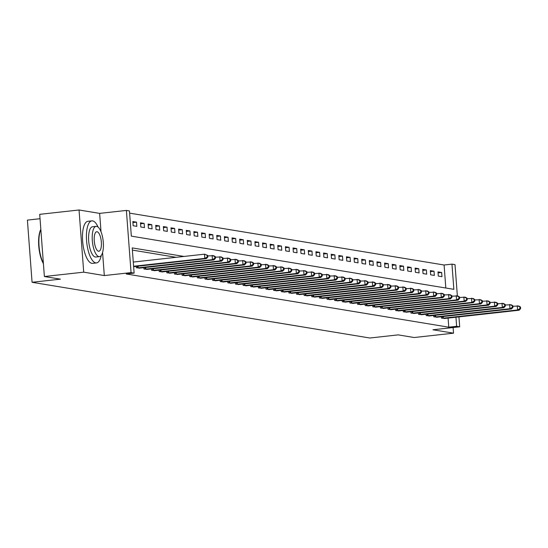 <?xml version="1.0" encoding="UTF-8"?>
<svg xmlns="http://www.w3.org/2000/svg" width="548" height="548" viewBox="0 0 548 548"><rect width="100%" height="100%" fill="white"/><g stroke="black" fill="none" stroke-linecap="round" stroke-linejoin="round"><path stroke-width="0.82" d="M445.825 288.015L444.092 265.006L451.963 264.136L455.011 264.643L457.361 295.886M40.031 218.714L27.4 220.111L32.072 282.289L369.852 338.013L398.177 334.876L414.199 337.52L453.539 333.17L453.114 327.546M32.072 282.289L60.396 279.158L44.381 276.514L39.703 214.337L79.042 209.987L83.714 272.164L104.312 275.562L131.061 272.609L126.389 210.432L129.438 210.932L131.335 236.14L453.86 289.344L451.963 264.136M101.024 231.77L99.64 213.384L79.042 209.987M99.64 213.384L126.389 210.432M444.092 265.006L129.602 213.131M44.381 276.514L83.714 272.164M133.164 225.749L136.829 226.351L136.514 222.152L132.849 221.55L133.164 225.749M140.795 227.009L144.46 227.612L144.145 223.406L140.48 222.803L140.795 227.009M148.426 228.263L152.084 228.865L151.769 224.666L148.111 224.064L148.426 228.263M156.05 229.523L159.715 230.126L159.4 225.927L155.735 225.324L156.05 229.523M163.681 230.783L167.339 231.386L167.024 227.187L163.366 226.577L163.681 230.783M171.312 232.037L174.97 232.647L174.654 228.441L170.99 227.838L171.312 232.037M178.936 233.297L182.6 233.9L182.285 229.701L178.621 229.098L178.936 233.297M186.567 234.558L190.225 235.161L189.909 230.961L186.251 230.352L186.567 234.558M194.191 235.811L197.855 236.421L197.54 232.215L193.876 231.612L194.191 235.811M201.822 237.072L205.486 237.674L205.164 233.475L201.506 232.873L201.822 237.072M209.452 238.332L213.11 238.935L212.795 234.736L209.137 234.133L209.452 238.332M217.077 239.592L220.741 240.195L220.426 235.989L216.761 235.387L217.077 239.592M224.707 240.846L228.365 241.449L228.05 237.25L224.392 236.647L224.707 240.846M232.331 242.106L235.996 242.709L235.681 238.51L232.016 237.907L232.331 242.106M239.962 243.367L243.627 243.97L243.312 239.771L239.647 239.161L239.962 243.367M247.593 244.62L251.251 245.23L250.936 241.024L247.278 240.421L247.593 244.62M255.217 245.881L258.882 246.484L258.567 242.285L254.902 241.682L255.217 245.881M262.848 247.141L266.506 247.744L266.191 243.545L262.533 242.935L262.848 247.141M270.479 248.402L274.137 249.004L273.822 244.798L270.157 244.196L270.479 248.402M278.103 249.655L281.768 250.258L281.453 246.059L277.788 245.456L278.103 249.655M285.734 250.916L289.392 251.518L289.077 247.319L285.419 246.716L285.734 250.916M293.358 252.176L297.023 252.779L296.708 248.573L293.043 247.97L293.358 252.176M300.989 253.429L304.654 254.032L304.332 249.833L300.674 249.23L300.989 253.429M308.62 254.69L312.278 255.293L311.963 251.094L308.305 250.491L308.62 254.69M316.244 255.95L319.909 256.553L319.594 252.354L315.929 251.744L316.244 255.95M323.875 257.204L327.533 257.813L327.218 253.608L323.56 253.005L323.875 257.204M331.499 258.464L335.164 259.067L334.849 254.868L331.184 254.265L331.499 258.464M339.13 259.725L342.795 260.327L342.473 256.128L338.815 255.526L339.13 259.725M346.761 260.985L350.419 261.588L350.104 257.382L346.446 256.779L346.761 260.985M354.385 262.239L358.05 262.841L357.734 258.642L354.07 258.04L354.385 262.239M362.016 263.499L365.674 264.102L365.358 259.903L361.701 259.3L362.016 263.499M369.647 264.759L373.304 265.362L372.989 261.163L369.325 260.553L369.647 264.759M377.271 266.013L380.935 266.623L380.62 262.417L376.955 261.814L377.271 266.013M384.901 267.273L388.559 267.876L388.244 263.677L384.586 263.074L384.901 267.273M392.526 268.534L396.19 269.137L395.875 264.937L392.21 264.328L392.526 268.534M400.156 269.787L403.821 270.397L403.499 266.191L399.841 265.588L400.156 269.787M407.787 271.048L411.445 271.65L411.13 267.451L407.465 266.849L407.787 271.048M415.411 272.308L419.076 272.911L418.761 268.712L415.096 268.109L415.411 272.308M423.042 273.568L426.7 274.171L426.385 269.965L422.727 269.363L423.042 273.568M430.666 274.822L434.331 275.425L434.016 271.226L430.351 270.623L430.666 274.822M438.297 276.082L441.962 276.685L441.64 272.486L437.982 271.883L438.297 276.082M183.998 256.443L132.219 247.901L134.116 273.11L126.246 273.979L448.771 327.183L448.086 318.073M176.127 257.313L132.383 250.1M136.226 266.383L136.329 267.76L139.966 268.068M143.85 267.643L143.953 269.02L147.597 269.328M151.481 268.897L151.584 270.274L155.221 270.589M159.105 270.157L159.208 271.534L162.852 271.849M166.736 271.418L166.839 272.794L170.476 273.103M174.367 272.678L174.47 274.048L178.107 274.363M181.991 273.932L182.094 275.308L185.738 275.623M189.622 275.192L189.724 276.569L193.362 276.877M197.246 276.452L197.355 277.829L200.993 278.137M204.877 277.706L204.979 279.083L208.617 279.398M212.508 278.966L212.61 280.343L216.248 280.658M220.132 280.227L220.234 281.604L223.879 281.912M227.763 281.48L227.865 282.857L231.503 283.172M235.393 282.741L235.496 284.117L239.134 284.433M243.017 284.001L243.12 285.378L246.764 285.686M250.648 285.261L250.751 286.631L254.388 286.947M258.272 286.515L258.375 287.892L262.019 288.207M265.903 287.775L266.006 289.152L269.643 289.46M273.534 289.036L273.637 290.413L277.274 290.721M281.158 290.289L281.261 291.666L284.905 291.981M288.789 291.55L288.892 292.927L292.529 293.242M296.413 292.81L296.523 294.187L300.16 294.495M304.044 294.071L304.147 295.441L307.784 295.756M311.675 295.324L311.778 296.701L315.415 297.016M319.299 296.584L319.402 297.961L323.046 298.27M326.93 297.845L327.033 299.215L330.67 299.53M334.561 299.098L334.664 300.475L338.301 300.79M342.185 300.359L342.288 301.736L345.932 302.044M349.816 301.619L349.919 302.996L353.556 303.304M357.44 302.873L357.543 304.25L361.187 304.565M365.071 304.133L365.174 305.51L368.811 305.825M372.702 305.394L372.804 306.77L376.442 307.079M380.326 306.654L380.428 308.024L384.073 308.339M387.957 307.908L388.059 309.284L391.697 309.599M395.581 309.168L395.69 310.545L399.328 310.853M403.212 310.428L403.314 311.798L406.952 312.113M410.842 311.682L410.945 313.059L414.583 313.374M418.466 312.942L418.569 314.319L422.213 314.627M426.097 314.203L426.2 315.579L429.838 315.888M433.728 315.456L433.831 316.833L437.468 317.148M441.352 316.717L441.455 318.093L445.099 318.409M458.943 316.874L459.69 326.814L432.941 329.773L453.539 333.17M459.69 326.814L456.635 326.313L455.95 317.203M448.771 327.183L456.635 326.313M134.116 273.11L131.061 272.609M438.058 272.883L441.64 272.486M430.427 271.623L434.016 271.226M422.803 270.363L426.385 269.965M415.172 269.109L418.761 268.712M407.541 267.849L411.13 267.451M399.917 266.588L403.499 266.191M392.286 265.335L395.875 264.937M384.662 264.074L388.244 263.677M377.031 262.814L380.62 262.417M369.4 261.554L372.989 261.163M361.776 260.3L365.358 259.903M354.145 259.04L357.734 258.642M346.521 257.779L350.104 257.382M338.89 256.526L342.473 256.128M331.259 255.265L334.849 254.868M323.635 254.005L327.218 253.608M316.004 252.744L319.594 252.354M308.373 251.491L311.963 251.094M300.749 250.231L304.332 249.833M293.118 248.97L296.708 248.573M285.494 247.717L289.077 247.319M277.863 246.456L281.453 246.059M270.233 245.196L273.822 244.798M262.608 243.942L266.191 243.545M254.978 242.682L258.567 242.285M247.354 241.421L250.936 241.024M239.723 240.161L243.312 239.771M232.092 238.907L235.681 238.51M224.468 237.647L228.05 237.25M216.837 236.387L220.426 235.989M209.206 235.133L212.795 234.736M201.582 233.873L205.164 233.475M193.951 232.612L197.54 232.215M186.327 231.359L189.909 230.961M178.696 230.098L182.285 229.701M171.065 228.838L174.654 228.441M163.441 227.578L167.024 227.187M155.81 226.324L159.4 225.927M148.186 225.064L151.769 224.666M140.555 223.803L144.145 223.406M132.924 222.55L136.514 222.152M104.312 275.562L102.579 252.525M133.596 266.253L204.822 258.375L206.349 258.629L133.63 266.671M133.28 262.054L204.507 254.176L207.713 255.389L207.103 255.286L207.233 256.964L207.843 257.067L207.713 255.389M207.233 256.964L204.822 258.375L204.507 254.176L207.103 255.286M206.349 258.629L207.843 257.067M137.322 267.924L212.453 259.636L213.973 259.889L138.993 268.198M207.754 255.916L213.658 255.69L215.343 256.642L214.734 256.546L214.857 258.224L215.467 258.327L215.343 256.642M214.857 258.224L212.453 259.636L212.138 255.436L214.734 256.546M213.973 259.889L215.467 258.327M144.946 269.184L220.077 260.896L221.604 261.149L146.624 269.458M215.385 257.176L221.289 256.944L222.974 257.903L222.358 257.8L222.488 259.485L223.098 259.581L222.974 257.903M222.488 259.485L220.077 260.896L219.762 256.69L222.358 257.8M221.604 261.149L223.098 259.581M152.577 270.438L227.708 262.149L229.235 262.403L154.248 270.719M223.009 258.437L228.92 258.204L230.598 259.163L229.989 259.06L230.119 260.738L230.729 260.841L230.598 259.163M230.119 260.738L227.708 262.149L227.393 257.95L229.989 259.06M229.235 262.403L230.729 260.841M160.201 271.698L235.339 263.41L236.859 263.663L161.879 271.972M230.639 259.697L236.544 259.464L238.229 260.423L237.62 260.321L237.743 261.999L238.353 262.102L238.229 260.423M237.743 261.999L235.339 263.41L235.017 259.211L237.62 260.321M236.859 263.663L238.353 262.102M43.415 263.691A20.646 7.302 -96.3 0 1 40.833 229.359M40.847 229.537A21.153 7.48 83.7 0 0 43.381 263.252M98.106 227.098A21.153 7.48 83.7 0 0 92.605 220.885A21.153 7.48 83.7 0 0 91.859 220.865A21.153 7.48 83.7 0 0 86.646 241.668A21.153 7.48 83.7 0 0 95.763 262.896A21.153 7.48 83.7 0 0 96.51 262.917A21.153 7.48 83.7 0 0 101.243 255.471M91.859 220.865L87.927 221.296A21.153 7.48 83.7 0 0 82.714 242.106A21.153 7.48 83.7 0 0 91.831 263.328A21.153 7.48 83.7 0 0 92.578 263.355L96.51 262.917M99.476 256.628L95.859 257.033A15.234 5.384 -96.3 0 1 95.325 257.012A15.234 5.384 -96.3 0 1 88.755 241.73A15.234 5.384 -96.3 0 1 92.509 226.749L96.133 226.351A15.234 5.384 83.7 0 0 92.372 241.332A15.234 5.384 83.7 0 0 98.941 256.615A15.234 5.384 83.7 0 0 99.476 256.628A15.234 5.384 83.7 0 0 103.236 241.647A15.234 5.384 83.7 0 0 96.667 226.365A15.234 5.384 83.7 0 0 96.133 226.351M98.537 251.237A9.816 3.473 83.7 0 0 98.887 251.244A9.816 3.473 83.7 0 0 101.305 241.593A9.816 3.473 83.7 0 0 97.071 231.742A9.816 3.473 83.7 0 0 96.729 231.736A9.816 3.473 83.7 0 0 94.304 241.387A9.816 3.473 83.7 0 0 98.537 251.237M167.832 272.959L242.963 264.67L244.49 264.924L169.51 273.233M238.27 260.951L244.175 260.718L245.853 261.677L245.244 261.581L245.374 263.259L245.984 263.362L245.853 261.677M245.374 263.259L242.963 264.67L242.648 260.471L245.244 261.581M244.49 264.924L245.984 263.362M175.463 274.212L250.594 265.931L252.121 266.177L177.134 274.493M245.894 262.211L251.799 261.978L253.484 262.937L252.875 262.834L252.998 264.52L253.608 264.616L253.484 262.937M252.998 264.52L250.594 265.931L250.278 261.725L252.875 262.834M252.121 266.177L253.608 264.616M183.087 275.473L258.218 267.184L259.745 267.438L184.765 275.747M253.525 263.472L259.43 263.239L261.115 264.198L260.506 264.095L260.629 265.773L261.238 265.876L261.115 264.198M260.629 265.773L258.218 267.184L257.903 262.985L260.506 264.095M259.745 267.438L261.238 265.876M190.718 276.733L265.849 268.445L267.376 268.698L192.396 277.007M261.149 264.725L267.061 264.492L268.739 265.451L268.13 265.355L268.26 267.034L268.869 267.136L268.739 265.451M268.26 267.034L265.849 268.445L265.533 264.246L268.13 265.355M267.376 268.698L268.869 267.136M198.342 277.987L273.479 269.705L275 269.952L200.02 278.268M268.78 265.986L274.685 265.753L276.37 266.712L275.76 266.609L275.884 268.294L276.493 268.39L276.37 266.712M275.884 268.294L273.479 269.705L273.164 265.499L275.76 266.609M275 269.952L276.493 268.39M205.973 279.247L281.103 270.959L282.631 271.212L207.651 279.521M276.411 267.246L282.316 267.013L283.994 267.972L283.385 267.869L283.515 269.548L284.124 269.65L283.994 267.972M283.515 269.548L281.103 270.959L280.788 266.76L283.385 267.869M282.631 271.212L284.124 269.65M213.604 280.508L288.734 272.219L290.262 272.472L215.275 280.781M284.035 268.506L289.94 268.273L291.625 269.226L291.015 269.13L291.139 270.808L291.755 270.911L291.625 269.226M291.139 270.808L288.734 272.219L288.419 268.02L291.015 269.13M290.262 272.472L291.755 270.911M221.228 281.768L296.358 273.479L297.886 273.733L222.906 282.042M291.666 269.76L297.571 269.527L299.256 270.486L298.646 270.383L298.77 272.068L299.379 272.171L299.256 270.486M298.77 272.068L296.358 273.479L296.043 269.28L298.646 270.383M297.886 273.733L299.379 272.171M228.859 283.021L303.989 274.74L305.517 274.986L230.537 283.302M299.297 271.02L305.202 270.787L306.88 271.746L306.27 271.644L306.401 273.329L307.01 273.425L306.88 271.746M306.401 273.329L303.989 274.74L303.674 270.534L306.27 271.644M305.517 274.986L307.01 273.425M236.489 284.282L311.62 275.993L313.141 276.247L238.161 284.556M306.921 272.281L312.826 272.048L314.511 273.007L313.901 272.904L314.025 274.582L314.634 274.685L314.511 273.007M314.025 274.582L311.62 275.993L311.305 271.794L313.901 272.904M313.141 276.247L314.634 274.685M244.113 285.542L319.244 277.254L320.772 277.507L245.792 285.816M314.552 273.534L320.457 273.301L322.142 274.26L321.525 274.164L321.655 275.843L322.265 275.945L322.142 274.26M321.655 275.843L319.244 277.254L318.929 273.055L321.525 274.164M320.772 277.507L322.265 275.945M251.744 286.796L326.875 278.514L328.403 278.761L253.416 287.077M322.176 274.795L328.088 274.562L329.766 275.521L329.156 275.418L329.286 277.103L329.896 277.199L329.766 275.521M329.286 277.103L326.875 278.514L326.56 274.308L329.156 275.418M328.403 278.761L329.896 277.199M259.368 288.056L334.506 279.768L336.027 280.021L261.047 288.33M329.807 276.055L335.712 275.822L337.397 276.781L336.787 276.678L336.91 278.357L337.52 278.459L337.397 276.781M336.91 278.357L334.506 279.768L334.184 275.569L336.787 276.678M336.027 280.021L337.52 278.459M266.999 289.317L342.13 281.028L343.658 281.282L268.678 289.591M337.438 277.309L343.343 277.076L345.021 278.035L344.411 277.939L344.541 279.617L345.151 279.72L345.021 278.035M344.541 279.617L342.13 281.028L341.815 276.829L344.411 277.939M343.658 281.282L345.151 279.72M274.63 290.57L349.761 282.289L351.282 282.535L276.302 290.851M345.062 278.569L350.967 278.336L352.652 279.295L352.042 279.192L352.165 280.877L352.775 280.973L352.652 279.295M352.165 280.877L349.761 282.289L349.446 278.083L352.042 279.192M351.282 282.535L352.775 280.973M282.254 291.831L357.385 283.542L358.913 283.796L283.933 292.111M352.693 279.829L358.598 279.596L360.283 280.555L359.673 280.453L359.796 282.131L360.406 282.234L360.283 280.555M359.796 282.131L357.385 283.542L357.07 279.343L359.673 280.453M358.913 283.796L360.406 282.234M289.885 293.091L365.016 284.802L366.544 285.056L291.563 293.365M360.317 281.09L366.228 280.857L367.907 281.816L367.297 281.713L367.427 283.391L368.037 283.494L367.907 281.816M367.427 283.391L365.016 284.802L364.701 280.603L367.297 281.713M366.544 285.056L368.037 283.494M297.509 294.351L372.647 286.063L374.168 286.316L299.187 294.625M367.948 282.343L373.852 282.11L375.538 283.069L374.928 282.974L375.051 284.652L375.661 284.755L375.538 283.069M375.051 284.652L372.647 286.063L372.332 281.864L374.928 282.974M374.168 286.316L375.661 284.755M305.14 295.605L380.271 287.323L381.798 287.57L306.818 295.886M375.579 283.604L381.483 283.371L383.162 284.33L382.552 284.227L382.682 285.912L383.292 286.008L383.162 284.33M382.682 285.912L380.271 287.323L379.956 283.117L382.552 284.227M381.798 287.57L383.292 286.008M312.771 296.865L387.902 288.577L389.429 288.83L314.442 297.139M383.203 284.864L389.107 284.631L390.793 285.59L390.183 285.487L390.306 287.166L390.923 287.268L390.793 285.59M390.306 287.166L387.902 288.577L387.587 284.378L390.183 285.487M389.429 288.83L390.923 287.268M320.395 298.126L395.526 289.837L397.053 290.091L322.073 298.4M390.834 286.118L396.738 285.885L398.423 286.844L397.814 286.748L397.937 288.426L398.547 288.529L398.423 286.844M397.937 288.426L395.526 289.837L395.211 285.638L397.814 286.748M397.053 290.091L398.547 288.529M328.026 299.379L403.157 291.098L404.684 291.344L329.704 299.66M398.465 287.378L404.369 287.145L406.047 288.104L405.438 288.001L405.568 289.687L406.178 289.782L406.047 288.104M405.568 289.687L403.157 291.098L402.842 286.892L405.438 288.001M404.684 291.344L406.178 289.782M335.657 300.64L410.788 292.351L412.308 292.605L337.328 300.914M406.089 288.638L411.993 288.406L413.678 289.365L413.069 289.262L413.192 290.94L413.802 291.043L413.678 289.365M413.192 290.94L410.788 292.351L410.473 288.152L413.069 289.262M412.308 292.605L413.802 291.043M343.281 301.9L418.412 293.612L419.939 293.865L344.959 302.174M413.719 289.892L419.624 289.659L421.309 290.618L420.693 290.522L420.823 292.2L421.433 292.303L421.309 290.618M420.823 292.2L418.412 293.612L418.097 289.413L420.693 290.522M419.939 293.865L421.433 292.303M350.912 303.154L426.043 294.872L427.57 295.119L352.583 303.434M421.344 291.152L427.255 290.92L428.933 291.879L428.324 291.776L428.454 293.461L429.063 293.557L428.933 291.879M428.454 293.461L426.043 294.872L425.728 290.666L428.324 291.776M427.57 295.119L429.063 293.557M358.536 304.414L433.674 296.126L435.194 296.379L360.214 304.695M428.974 292.413L434.879 292.18L436.564 293.139L435.955 293.036L436.078 294.714L436.688 294.817L436.564 293.139M436.078 294.714L433.674 296.126L433.352 291.926L435.955 293.036M435.194 296.379L436.688 294.817M366.167 305.674L441.298 297.386L442.825 297.639L367.845 305.948M436.605 293.673L442.51 293.44L444.188 294.399L443.579 294.297L443.709 295.975L444.318 296.078L444.188 294.399M443.709 295.975L441.298 297.386L440.982 293.187L443.579 294.297M442.825 297.639L444.318 296.078M373.798 306.935L448.928 298.646L450.449 298.9L375.469 307.209M444.229 294.927L450.134 294.694L451.819 295.653L451.21 295.557L451.333 297.235L451.942 297.338L451.819 295.653M451.333 297.235L448.928 298.646L448.613 294.447L451.21 295.557M450.449 298.9L451.942 297.338M381.422 308.188L456.553 299.907L458.08 300.153L383.1 308.469M451.86 296.187L457.765 295.954L459.45 296.913L458.84 296.811L458.964 298.496L459.573 298.591L459.45 296.913M458.964 298.496L456.553 299.907L456.237 295.701L458.84 296.811M458.08 300.153L459.573 298.591M389.053 309.449L464.183 301.16L465.711 301.414L390.731 309.723M459.484 297.448L465.396 297.215L467.074 298.174L466.464 298.071L466.595 299.749L467.204 299.852L467.074 298.174M466.595 299.749L464.183 301.16L463.868 296.961L466.464 298.071M465.711 301.414L467.204 299.852M396.677 310.709L471.814 302.421L473.335 302.674L398.355 310.983M467.115 298.701L473.02 298.468L474.705 299.427L474.095 299.331L474.219 301.01L474.828 301.112L474.705 299.427M474.219 301.01L471.814 302.421L471.499 298.222L474.095 299.331M473.335 302.674L474.828 301.112M404.308 311.963L479.438 303.681L480.966 303.928L405.986 312.244M474.746 299.962L480.651 299.729L482.329 300.688L481.719 300.585L481.85 302.27L482.459 302.366L482.329 300.688M481.85 302.27L479.438 303.681L479.123 299.475L481.719 300.585M480.966 303.928L482.459 302.366M411.938 313.223L487.069 304.935L488.597 305.188L413.61 313.497M482.37 301.222L488.275 300.989L489.96 301.948L489.35 301.845L489.474 303.524L490.09 303.626L489.96 301.948M489.474 303.524L487.069 304.935L486.754 300.736L489.35 301.845M488.597 305.188L490.09 303.626M419.563 314.484L494.693 306.195L496.221 306.448L421.241 314.758M490.001 302.475L495.906 302.249L497.591 303.202L496.981 303.106L497.105 304.784L497.714 304.887L497.591 303.202M497.105 304.784L494.693 306.195L494.378 301.996L496.981 303.106M496.221 306.448L497.714 304.887M427.193 315.744L502.324 307.455L503.852 307.709L428.872 316.018M497.632 303.736L503.537 303.503L505.215 304.462L504.605 304.359L504.735 306.044L505.345 306.14L505.215 304.462M504.735 306.044L502.324 307.455L502.009 303.25L504.605 304.359M503.852 307.709L505.345 306.14M434.824 316.997L509.955 308.709L511.476 308.962L436.496 317.278M505.256 304.996L511.161 304.763L512.846 305.722L512.236 305.62L512.359 307.298L512.969 307.401L512.846 305.722M512.359 307.298L509.955 308.709L509.64 304.51L512.236 305.62M511.476 308.962L512.969 307.401M442.448 318.258L517.579 309.969L519.107 310.223L444.127 318.532M512.887 306.257L518.792 306.024L520.477 306.983L519.86 306.88L519.99 308.558L520.6 308.661L520.477 306.983M519.99 308.558L517.579 309.969L517.264 305.77L519.86 306.88M519.107 310.223L520.6 308.661M137.548 267.904L137.425 266.253M138.178 267.849L138.055 266.177M145.179 269.164L145.056 267.506M145.809 269.109L145.686 267.438M152.803 270.424L152.68 268.767M153.44 270.363L153.31 268.698M160.434 271.678L160.311 270.027M161.064 271.623L160.941 269.959M168.065 272.938L167.935 271.281M168.695 272.883L168.572 271.212M175.689 274.199L175.566 272.541M176.319 274.137L176.196 272.472M183.32 275.459L183.196 273.801M183.95 275.397L183.827 273.733M190.944 276.713L190.82 275.062M191.581 276.658L191.451 274.986M198.575 277.973L198.451 276.315M199.205 277.918L199.082 276.247M206.206 279.233L206.082 277.576M206.836 279.172L206.712 277.507M213.83 280.487L213.706 278.836M214.467 280.432L214.337 278.768M221.461 281.747L221.337 280.09M222.091 281.693L221.967 280.021M229.091 283.008L228.961 281.35M229.722 282.946L229.591 281.282M236.715 284.261L236.592 282.61M237.346 284.207L237.222 282.542M244.346 285.522L244.223 283.864M244.977 285.467L244.853 283.796M251.97 286.782L251.847 285.124M252.607 286.72L252.477 285.056M259.601 288.043L259.478 286.385M260.231 287.981L260.108 286.316M267.232 289.296L267.102 287.645M267.862 289.241L267.739 287.57M274.856 290.556L274.733 288.899M275.486 290.502L275.363 288.83M282.487 291.817L282.364 290.159M283.117 291.755L282.994 290.091M290.111 293.07L289.988 291.42M290.748 293.016L290.618 291.351M297.742 294.331L297.619 292.673M298.372 294.276L298.249 292.605M305.373 295.591L305.25 293.934M306.003 295.53L305.88 293.865M312.997 296.852L312.874 295.194M313.634 296.79L313.504 295.125M320.628 298.105L320.505 296.454M321.258 298.05L321.135 296.379M328.259 299.366L328.129 297.708M328.889 299.304L328.759 297.639M335.883 300.626L335.76 298.968M336.513 300.564L336.39 298.9M343.514 301.88L343.391 300.229M344.144 301.825L344.021 300.153M351.138 303.14L351.015 301.482M351.775 303.085L351.645 301.414M358.769 304.4L358.645 302.743M359.399 304.339L359.276 302.674M366.4 305.654L366.27 304.003M367.03 305.599L366.907 303.935M374.024 306.914L373.9 305.257M374.654 306.859L374.531 305.188M381.655 308.175L381.531 306.517M382.285 308.113L382.161 306.448M389.279 309.435L389.155 307.777M389.916 309.373L389.786 307.709M396.91 310.689L396.786 309.038M397.54 310.634L397.416 308.962M404.54 311.949L404.417 310.291M405.171 311.894L405.047 310.223M412.165 313.209L412.041 311.552M412.802 313.148L412.671 311.483M419.795 314.463L419.672 312.812M420.426 314.408L420.302 312.737M427.426 315.723L427.296 314.066M428.057 315.669L427.926 313.997M435.05 316.984L434.927 315.326M435.681 316.922L435.557 315.258M442.681 318.237L442.558 316.586M443.311 318.183L443.188 316.518"/></g></svg>
